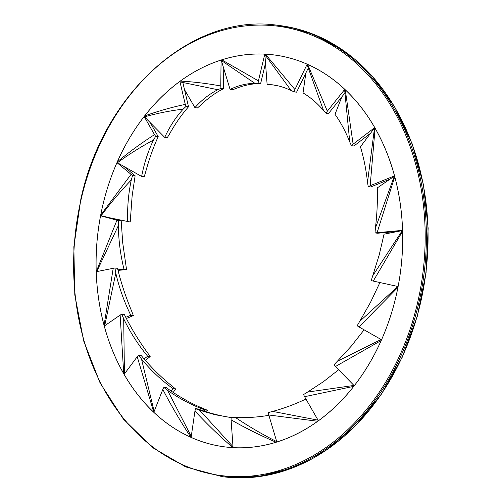 <?xml version="1.0" encoding="UTF-8"?>
<svg xmlns="http://www.w3.org/2000/svg" width="502" height="502" viewBox="0 0 502 502"><rect width="100%" height="100%" fill="white"/><g stroke="black" fill="none" stroke-linecap="round" stroke-linejoin="round"><path stroke-width="0.75" d="M102.703 205.669A197.512 152.539 97 0 1 273.565 54.875A197.512 152.539 97 0 1 400.772 269.574A197.512 152.539 97 0 1 225.203 446.931A197.512 152.539 97 0 1 102.703 205.669M395.846 286.04L397.785 286.567L359.677 321.418L370.514 302.355L379.92 282.538M359.677 321.418L357.167 325.779L358.974 326.909L397.942 287.37A197.512 152.539 -83 0 1 381.545 339.754L358.974 326.909M276.69 441.496L276.684 441.597C262.402 434.418 248.697 426.411 235.576 417.576C246.482 417.965 257.589 417.218 268.89 415.33M276.715 442.049L276.684 441.597M235.57 417.576L231.133 417.357L231.089 419.829C245.635 428.137 260.645 435.604 276.113 442.237A197.512 152.539 -83 0 1 233.066 447.633L231.089 419.829M124.44 373.915L123.693 318.77L121.791 314.164L124.339 314.478C131.085 328.113 138.772 340.814 147.393 352.567L150.173 356.533L145.385 360.411M150.173 356.533L147.626 356.219L144.093 358.924M121.791 314.164L120.135 315.118L123.73 373.72L124.264 374.147M123.693 318.77C130.093 332.161 138.069 344.642 147.626 356.219M120.135 315.118L104.259 326.062A197.512 152.539 -83 0 0 123.73 373.72M353.954 385.436L307.588 392.068L323.382 381.708L338.637 369.767M307.588 392.068L303.566 394.553L304.588 396.693L353.753 386.358A197.512 152.539 -83 0 1 318.4 420.764L304.588 396.693M180.03 81.901L217.805 89.726L220.962 88.365L223.515 88.678C215.672 92.613 207.941 98.197 200.317 105.433L197.474 107.961L194.927 107.648L184.51 89.638M217.805 89.726C209.372 93.993 201.748 99.967 194.927 107.648M223.515 88.678L223.76 68.51M220.962 88.365L220.767 85.999C207.05 83.439 193.559 81.807 180.293 81.092L179.879 81.399A197.512 152.539 -83 0 0 144.614 115.956L144.237 116.502L144.532 116.84C157.107 113.308 169.996 110.735 183.192 109.122C175.876 117.104 169.714 126.523 164.719 137.379L144.532 116.84M221.25 60.083L221.087 60.064A197.512 152.539 -83 0 0 180.293 81.092M221.087 60.064L220.767 85.999M254.847 83.288L260.62 83.639C252.638 83.508 244.374 85.139 235.808 88.54L232.633 89.758L230.085 89.444L221.344 60.51L254.847 83.288C246.181 83.495 237.929 85.547 230.085 89.444M258.066 83.326L258.417 80.885L221.765 59.851L221.238 60.033L221.344 60.51M260.62 83.639L265.508 63.12M274.017 85.033L267.12 84.436L264.868 54.63L291.072 90.435L294.04 91.86L294.919 89.544L265.401 54.16L264.799 54.128A197.512 152.539 -83 0 0 221.765 59.851M264.799 54.128L258.417 80.885M264.868 54.134L264.868 54.63M291.072 90.435L284.446 87.668L279.125 86.062L272.473 84.819L267.12 84.436M294.04 91.86L296.594 92.173L308.366 67.808M294.919 89.544L307.18 64.181A197.512 152.539 -83 0 0 273.565 54.875A197.512 152.539 -83 0 0 265.401 54.16M307.061 64.632L323.552 110.515C317.076 102.985 310.23 97.131 303.026 92.952L305.875 72.953M323.552 110.515L325.98 113.201L328.534 113.515L345.056 92.826M325.98 113.201L327.329 111.206L307.663 64.394A197.512 152.539 -83 0 1 344.805 89.325L327.329 111.206M384.043 234.177L402.265 230.587L372.716 275.811L379.192 254.997L384.043 234.177M372.716 275.818L371.229 280.605L373.237 281.07L402.591 231.265A197.512 152.539 -83 0 1 398.105 286.535L373.237 281.07M233.003 446.673L199.708 410.272L215.088 414.721L231.115 417.582M199.702 410.272L195.516 408.684L198.07 408.998C209.033 413.052 220.052 415.894 231.115 417.538M195.516 408.684L194.945 411.031C206.95 423.964 219.581 436.163 232.853 447.621A197.512 152.539 -83 0 1 225.203 446.931A197.512 152.539 -83 0 1 191.111 437.411L194.945 411.031M360.436 146.804L374.523 127.916L367.52 182.188C366.077 169.406 363.718 157.615 360.436 146.804M367.52 182.188L368.198 186.65L370.752 186.964L390.029 179.145M368.198 186.65L370.169 185.734L375.088 128.179A197.512 152.539 -83 0 1 394.541 175.851L370.169 185.734M344.636 89.732L349.75 141.94C345.514 131.342 340.601 122.137 335.003 114.312L341.849 96.836M349.75 141.94L351.394 145.668L353.948 145.982L370.532 133.262M351.394 145.668L353.119 144.149L345.244 89.739A197.512 152.539 -83 0 1 374.743 127.571L353.119 144.149M377.266 187.911L394.296 176.215L375.408 228.096C377.084 214.191 377.699 200.794 377.266 187.911M375.408 228.096L375.013 232.922L377.567 233.242L398.525 231.328M375.013 232.922L377.084 232.69L394.767 176.704A197.512 152.539 -83 0 1 402.566 230.362L377.084 232.69M381.1 339.503L337.369 361.239L351.237 346.173L364.107 329.827M337.369 361.239L333.993 364.816L335.462 366.516L381.213 340.494A197.512 152.539 -83 0 1 354.243 385.731L335.462 366.516M183.192 109.122L185.985 106.474L188.532 106.788C181.718 114.487 175.374 123.58 169.488 134.059L167.266 137.692L164.719 137.379M188.532 106.788L182.766 82.209M185.985 106.474L185.276 104.378C171.295 107.359 157.741 111.218 144.614 115.956M179.879 81.399L185.276 104.378M318.055 420.168L272.674 411.402C283.831 408.421 294.912 404.298 305.931 399.034M318.249 420.871L318.124 420.481M272.674 411.402L268.288 412.588L268.79 414.991L317.71 421.266A197.512 152.539 -83 0 1 276.84 442.011L268.79 414.991M104.698 325.76L115.793 273L114.958 268.024L117.512 268.338C121.133 282.984 125.814 297.171 131.562 310.895L133.356 315.563L126.378 318.519M133.356 315.563L130.809 315.25L125.757 317.302M114.958 268.024L113.207 268.3L104.065 325.352L104.316 326.024M115.793 273C119.081 287.514 124.088 301.595 130.809 315.25M113.207 268.3L96.208 271.707A197.512 152.539 -83 0 0 104.065 325.352M153.518 140.039L155.664 136.306L158.212 136.619C153.235 147.506 149.019 159.404 145.567 172.324L144.187 176.779L141.639 176.466L117.418 162.767C128.932 154.315 140.968 146.741 153.518 140.039C148.109 151.127 144.149 163.269 141.639 176.466M155.664 136.306L154.509 134.649C141.501 142.963 129.096 152.043 117.299 161.882L117.048 162.548L117.418 162.767M158.212 136.619L150.211 122.62M144.281 116.558L144.162 116.539A197.512 152.539 -83 0 0 117.299 161.882M144.162 116.539L154.509 134.649M96.742 271.601L118.397 225.53L118.654 220.585L121.202 220.899L122.701 242.692L126.535 269.555L118.026 270.396M126.535 269.555L123.988 269.241L117.876 269.812M118.397 225.53C118.522 240.019 120.386 254.589 123.988 269.241M121.202 220.899L103.625 216.243M118.654 220.585L116.953 220.165L96.24 271.701M100.601 215.829L101.009 215.923C110.402 203.21 120.505 191.224 131.298 179.973L132.572 175.449L131.078 174.37L100.695 215.101L100.557 215.822A197.512 152.539 -83 0 0 96.189 271.099M100.557 215.822L116.953 220.165M132.572 175.449L135.126 175.763L132.126 196.006L130.225 222.009L108.708 217.592M131.298 179.973C128.443 193.289 127.232 207.2 127.677 221.696M135.126 175.763L123.831 166.394M117.292 162.698L116.96 162.654A197.512 152.539 -83 0 0 100.695 215.101M116.96 162.654L131.078 174.37M191.256 436.433L167.505 390.242L163.853 387.4L166.4 387.713C178.279 396.298 190.553 403.238 203.235 408.521L207.382 410.241L206.768 411.96M207.382 410.241L204.835 409.927L204.239 411.151M167.505 390.242C178.919 398.393 191.362 404.957 204.835 409.927M163.853 387.4L162.817 389.433C171.408 405.98 180.77 421.944 190.923 437.33L191.111 437.411M154.152 411.464L141.508 359.043L138.634 355.165L137.228 356.727L153.813 412.337A197.512 152.539 -83 0 0 190.923 437.33M153.807 412.337L162.817 389.433M138.634 355.165L141.188 355.479C150.769 367.031 161.06 377.234 172.067 386.082L175.65 389.031L173.196 392.42M175.65 389.031L173.102 388.717L171.213 391.089M141.508 359.043C150.694 370.238 161.224 380.133 173.102 388.717M137.228 356.727L124.101 374.366A197.512 152.539 -83 0 0 153.625 412.161M223.767 476.831L258.373 476.687L292.704 467.87L325.447 450.727L355.334 425.916L381.238 394.403L402.158 357.386L417.294 316.298L426.072 272.705L428.15 228.284L423.456 184.742L412.155 143.748L394.691 106.882L371.725 75.551L344.127 50.966L312.966 34.067L279.438 25.527A227.362 175.593 97 0 1 425.872 272.674A227.362 175.593 97 0 1 223.767 476.831L222.104 476.624A227.362 175.593 -83 0 0 424.209 272.467A227.362 175.593 -83 0 0 277.769 25.32C193.333 12.619 104.065 91.464 80.885 198.905L73.85 246.802L74.792 294.887L83.683 340.983L100.111 382.995L123.341 419.026L152.326 447.439L185.753 466.935L222.104 476.624M81.186 199.037A226.484 174.916 97 0 1 377.768 86.52A226.484 174.916 97 0 1 289.19 467.155A226.484 174.916 97 0 1 81.186 199.037M279.438 25.527L277.769 25.32"/></g></svg>
